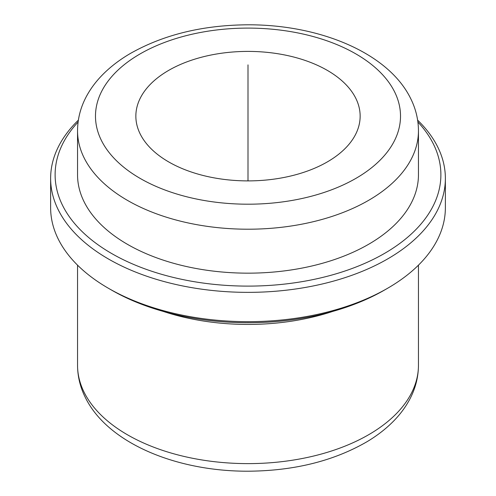 <?xml version="1.0" encoding="UTF-8"?>
<svg xmlns="http://www.w3.org/2000/svg" width="496" height="496" viewBox="0 0 496 496"><rect width="100%" height="100%" fill="white"/><g stroke="black" fill="none" stroke-linecap="round" stroke-linejoin="round"><path stroke-width="0.74" d="M140.393 134.373A112.146 64.747 180 0 1 135.854 116.145A112.146 64.747 180 0 1 232.054 52.061A112.146 64.747 180 0 1 355.607 97.917A112.146 64.747 180 0 1 360.146 116.145A112.146 64.747 180 0 1 263.946 180.234A112.146 64.747 180 0 1 140.393 134.373M332.766 311.407A170.457 98.413 180 0 1 163.234 311.407M417.632 120.156A197.371 113.95 180 0 1 437.391 146.326A197.371 113.95 180 0 1 445.371 178.411L445.371 207.712A197.371 113.95 180 0 1 387.568 288.288L384.394 290.117A192.888 111.364 180 0 1 111.606 290.117L108.432 288.288A197.371 113.95 180 0 1 58.609 239.791A197.371 113.95 180 0 1 50.629 207.712L50.629 178.411A197.371 113.95 180 0 1 78.368 120.156M387.568 288.288A197.371 113.95 180 0 1 108.432 288.288M445.371 178.411A197.371 113.95 180 0 1 276.067 291.202A197.371 113.95 180 0 1 58.609 210.49A197.371 113.95 180 0 1 50.629 178.411M417.899 122.022A192.888 111.364 180 0 1 433.082 143.394A192.888 111.364 180 0 1 302.306 281.604A192.888 111.364 180 0 1 62.918 206.1A192.888 111.364 180 0 1 78.101 122.022M84.438 202.455A170.457 98.413 180 0 1 77.543 174.747L77.543 130.795A170.457 98.413 180 0 0 84.438 158.503A170.457 98.413 180 0 0 272.242 228.21A170.457 98.413 180 0 0 418.457 130.795L418.457 174.747A170.457 98.413 180 0 1 272.242 272.161A170.457 98.413 180 0 1 84.438 202.455M248 180.891L248 64.871M84.438 392.913A170.457 98.413 180 0 1 77.543 365.205C77.599 376.638 80.302 387.612 85.659 398.121C108.283 443.455 177.029 471.603 248.639 471.2C294.364 470.797 333.889 460.933 367.195 441.607C377.115 435.662 385.783 428.953 393.198 421.488C399.54 415.096 404.773 408.214 408.896 400.842C415.195 389.546 418.382 377.667 418.457 365.205A170.457 98.413 180 0 1 272.242 462.619A170.457 98.413 180 0 1 84.438 392.913M394.345 91.357A152.514 88.052 180 0 1 290.941 200.638A152.514 88.052 180 0 1 101.655 140.938A152.514 88.052 180 0 1 205.059 31.657A152.514 88.052 180 0 1 394.345 91.357M418.457 265.155L418.457 365.205M77.543 130.795C77.612 118.581 80.681 106.919 86.744 95.809C90.787 88.437 95.933 81.542 102.195 75.138C110.013 67.14 119.257 60.004 129.921 53.729C163.221 34.751 202.554 25.104 247.907 24.8C319.337 24.54 387.767 52.663 410.341 97.879C415.698 108.388 418.401 119.362 418.457 130.795M77.543 265.155L77.543 365.205"/></g></svg>
